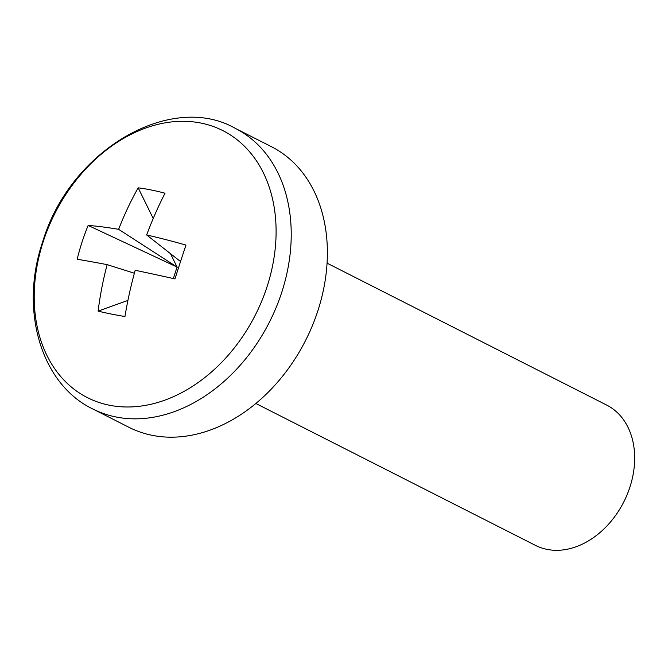 <?xml version="1.0" encoding="UTF-8"?>
<svg xmlns="http://www.w3.org/2000/svg" width="668" height="668" viewBox="0 0 668 668"><rect width="100%" height="100%" fill="white"/><g stroke="black" fill="none" stroke-linecap="round" stroke-linejoin="round"><path stroke-width="1" d="M109.31 405.209A149.699 112.366 -63.1 0 0 267.083 286.63A149.699 112.366 -63.1 0 0 200.984 123.071A149.699 112.366 -63.1 0 0 43.22 241.649A149.699 112.366 -63.1 0 0 109.31 405.209M92.885 409L129.033 427.345A157.356 118.111 -63.1 0 0 317.901 310.67A157.356 118.111 -63.1 0 0 271.459 146.709L235.303 128.365C171.217 91.574 69.956 149.715 42.602 242.041C18.896 311.555 42.084 384.935 92.885 409A157.356 118.111 -63.1 0 0 281.754 292.325A157.356 118.111 -63.1 0 0 235.303 128.365M255.852 403.48L535.494 545.397A78.674 59.06 -63.1 0 0 629.932 487.064A78.674 59.06 -63.1 0 0 606.711 405.084L327.07 263.159M134.368 273.229L107.147 264.653A251.686 14.863 14.2 0 0 77.154 259.251A238.852 227.863 -97.7 0 1 88.143 225.433A251.686 52.772 -158.2 0 1 118.628 229.333A251.686 180.919 99.9 0 1 138.176 187.833A238.852 126.035 43.2 0 1 151.377 190.013A238.852 126.035 43.2 0 1 165.013 193.227A251.686 143.01 -77.4 0 0 146.651 234.961A251.686 52.772 -158.2 0 1 185.971 245.089A238.852 29.551 107 0 0 174.983 278.907A251.686 14.863 14.2 0 0 135.178 270.281A251.686 143.01 -77.4 0 0 124.949 316.515A238.852 72.286 175.7 0 1 111.088 314.002A238.852 72.286 175.7 0 1 98.112 311.121L127.922 300.425M107.147 264.653A251.686 180.919 99.9 0 0 98.112 311.121M180.535 261.547L146.651 234.961M118.628 229.333L177.07 267.066L170.49 253.665M138.176 187.833L153.222 218.478M178.648 267.384L177.07 267.066L173.346 278.539M88.143 225.433L177.07 267.066"/></g></svg>
